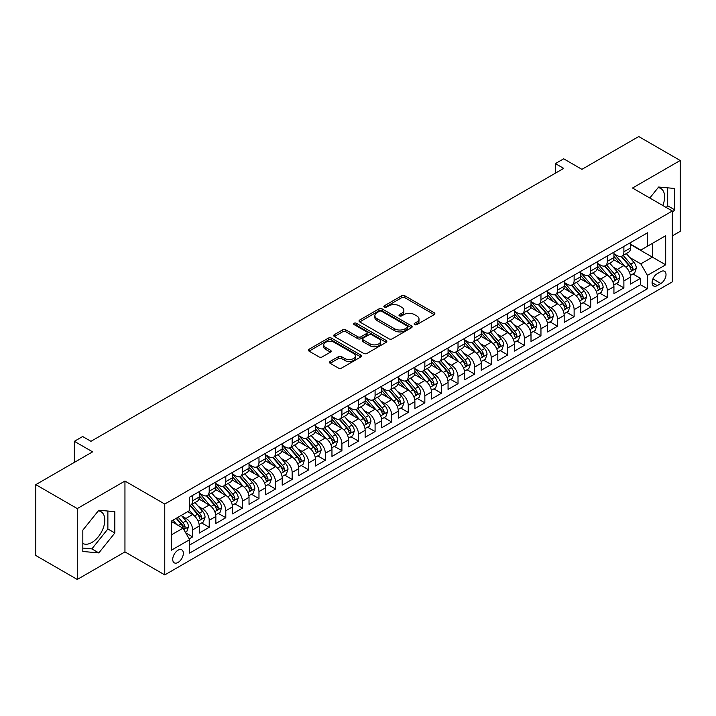 <?xml version="1.0" encoding="UTF-8"?>
<svg xmlns="http://www.w3.org/2000/svg" width="716" height="716" viewBox="0 0 716 716"><rect width="100%" height="100%" fill="white"/><g stroke="black" fill="none" stroke-linecap="round" stroke-linejoin="round"><path stroke-width="1.07" d="M414.609 324.608A1.611 0.931 0 0 0 416.891 324.608L434.182 314.619A2.3 1.334 0 0 0 434.863 313.68A2.3 1.334 0 0 0 434.182 312.74L404.88 295.815A2.3 1.334 0 0 0 401.622 295.815L384.322 305.804A1.611 0.931 0 0 0 383.857 306.466A1.611 0.931 0 0 0 384.322 307.119A1.611 0.931 0 0 0 386.604 307.119L388.842 305.83A7.366 4.251 0 0 1 399.26 305.83L401.703 307.236A7.366 4.251 0 0 1 403.86 310.252A7.366 4.251 0 0 1 401.703 313.259L399.465 314.548A1.611 0.931 0 0 0 398.991 315.21A1.611 0.931 0 0 0 399.465 315.863A1.611 0.931 0 0 0 401.748 315.863L403.985 314.575A7.366 4.251 0 0 1 414.403 314.575L416.846 315.98A7.366 4.251 0 0 1 419.003 318.987A7.366 4.251 0 0 1 416.846 321.994L414.609 323.292A1.611 0.931 0 0 0 414.134 323.945A1.611 0.931 0 0 0 414.609 324.608L414.609 323.292M82.823 543.453A18.294 10.561 120 0 0 91.863 542.486A18.294 10.561 120 0 0 103.82 526.367A18.294 10.561 120 0 0 101.01 511.707A18.294 10.561 120 0 0 98.316 510.875M178.033 562.454A7.509 4.332 120 0 0 182.938 555.84A7.509 4.332 120 0 0 181.783 549.825A7.509 4.332 120 0 0 178.033 550.201A7.509 4.332 120 0 0 173.129 556.815A7.509 4.332 120 0 0 174.283 562.83A7.509 4.332 120 0 0 178.033 562.454M658.12 187.673A18.294 10.561 -60 0 1 660.823 188.505A18.294 10.561 -60 0 1 662.81 205.51M330.148 361.428A2.3 1.334 0 0 0 329.476 362.368A2.3 1.334 0 0 0 330.148 363.307L338.373 368.06A2.3 1.334 0 0 0 341.63 368.06L360.837 356.962A2.3 1.334 0 0 0 361.517 356.022A2.3 1.334 0 0 0 360.837 355.082L331.535 338.167A2.3 1.334 0 0 0 328.277 338.167L309.061 349.256A2.3 1.334 0 0 0 308.39 350.196A2.3 1.334 0 0 0 309.061 351.135L318.996 356.872A2.3 1.334 0 0 0 322.254 356.872L330.479 352.12A2.3 1.334 0 0 0 331.15 351.18A2.3 1.334 0 0 0 330.479 350.24L325.547 347.403A6.158 3.553 0 0 1 323.748 344.888A6.158 3.553 0 0 1 327.552 341.604A6.158 3.553 0 0 1 334.265 342.373L353.552 353.507A6.158 3.553 0 0 1 355.36 356.022A6.158 3.553 0 0 1 351.556 359.307A6.158 3.553 0 0 1 344.844 358.537L341.63 356.684A2.3 1.334 0 0 0 338.373 356.684L330.148 361.428L330.148 363.307L338.373 358.6L338.373 356.684M672.324 235.904L680.2 231.358L680.2 160.491L638.735 136.55L581.92 169.343L563.68 158.809L555.383 163.597L563.68 168.385L90.95 441.316L82.662 436.527L74.366 441.316L74.366 462.384M77.265 508.584L77.265 579.45L124.951 551.92L124.951 481.054L77.265 508.584L35.8 484.642L92.606 451.85L74.366 441.316M124.951 481.054L164.761 504.037L672.324 211.005L672.324 281.871L164.761 574.903L164.761 504.037M680.2 160.491L632.514 188.022L672.324 211.005M389.003 338.82A2.3 1.334 0 0 0 392.261 338.82L411.476 327.731A2.3 1.334 0 0 0 412.148 326.791A2.3 1.334 0 0 0 411.476 325.852L382.165 308.936A2.3 1.334 0 0 0 378.907 308.936L359.7 320.025A2.3 1.334 0 0 0 359.029 320.965A2.3 1.334 0 0 0 359.7 321.905L389.003 338.82M354.724 324.957A1.611 0.931 0 0 1 356.362 325.18L356.362 323.265L386.157 340.467A2.3 1.334 0 0 1 386.828 341.407A2.3 1.334 0 0 1 386.157 342.346L366.941 353.435A2.3 1.334 0 0 1 363.692 353.435L334.381 336.52L334.381 334.64A2.3 1.334 0 0 0 333.71 335.58A2.3 1.334 0 0 0 334.381 336.52M334.381 334.64L342.606 329.897A2.3 1.334 0 0 1 345.864 329.897L357.749 336.753A2.3 1.334 0 0 0 360.998 336.753L366.458 333.602A2.3 1.334 0 0 0 367.129 332.663A2.3 1.334 0 0 0 366.458 331.723L354.08 324.581A1.611 0.931 0 0 1 353.615 323.927A1.611 0.931 0 0 1 354.608 323.068A1.611 0.931 0 0 1 356.362 323.265M77.265 579.45L35.8 555.509L35.8 484.642M189.185 538.871L192.631 536.884L185.748 532.91M181.828 516.003L185.99 518.402A9.38 5.415 60 0 1 192.631 529.894L199.263 526.063L199.263 533.053L209.215 527.307L201.67 522.948M198.413 506.427L202.583 508.825A9.38 5.415 60 0 1 209.215 520.317L215.847 516.487L215.847 523.477L225.8 517.731L218.255 513.372M215.006 496.85L219.168 499.249A9.38 5.415 60 0 1 225.8 510.741L232.44 506.91L232.44 513.9L242.393 508.154L234.839 503.804M231.59 487.274L235.752 489.672A9.38 5.415 60 0 1 242.393 501.164L249.025 497.334L249.025 504.324L258.977 498.578L251.432 494.228M248.175 477.697L252.345 480.096A9.38 5.415 60 0 1 258.977 491.588L265.609 487.757L265.609 494.747L275.562 489.001L268.017 484.651M264.768 468.121L268.93 470.519A9.38 5.415 60 0 1 275.562 482.011L282.202 478.181L282.202 485.171L292.146 479.425L284.601 475.075M281.352 458.544L285.514 460.943A9.38 5.415 60 0 1 292.146 472.435L298.787 468.604L298.787 475.594L308.739 469.848L301.194 465.498M297.937 448.968L302.098 451.366A9.38 5.415 60 0 1 308.739 462.858L315.371 459.028L315.371 466.018L325.324 460.272L317.779 455.922M314.521 439.391L318.692 441.79A9.38 5.415 60 0 1 325.324 453.282L331.955 449.451L331.955 456.441L341.908 450.695L334.363 446.345M331.114 429.815L335.276 432.213A9.38 5.415 60 0 1 341.908 443.705L348.549 439.875L348.549 446.865L358.501 441.119L350.947 436.769M347.699 420.238L351.86 422.637A9.38 5.415 60 0 1 358.501 434.129L365.133 430.298L365.133 437.288L375.086 431.551L367.541 427.192M364.283 410.662L368.454 413.06A9.38 5.415 60 0 1 375.086 424.552L381.718 420.722L381.718 427.721L391.67 421.975L384.125 417.616M380.876 401.085L385.038 403.484A9.38 5.415 60 0 1 391.67 414.976L398.302 411.145L398.302 418.144L408.254 412.398L400.709 408.039M397.461 391.509L401.622 393.907A9.38 5.415 60 0 1 408.254 405.399L414.895 401.569L414.895 408.567L424.848 402.822L417.294 398.463M414.045 381.932L418.207 384.331A9.38 5.415 60 0 1 424.848 395.823L431.48 391.992L431.48 398.991L441.432 393.245L433.887 388.886M430.629 372.356L434.8 374.754A9.38 5.415 60 0 1 441.432 386.246L448.064 382.416L448.064 389.415L458.016 383.669L450.471 379.31M447.223 362.779L451.384 365.178A9.38 5.415 60 0 1 458.016 376.67L464.657 372.839L464.657 379.838L474.61 374.092L467.056 369.733M463.807 353.203L467.969 355.61A9.38 5.415 60 0 1 474.61 367.102L481.242 363.272L481.242 370.262L491.194 364.516L483.649 360.157M480.391 343.626L484.562 346.034A9.38 5.415 60 0 1 491.194 357.526L497.826 353.695L497.826 360.685L507.778 354.939L500.233 350.58M496.985 334.05L501.146 336.457A9.38 5.415 60 0 1 507.778 347.949L514.41 344.119L514.41 351.108L524.363 345.363L516.818 341.004M513.569 324.473L517.731 326.881A9.38 5.415 60 0 1 524.363 338.373L531.003 334.542L531.003 341.532L540.956 335.786L533.402 331.427M530.153 314.897L534.315 317.304A9.38 5.415 60 0 1 540.956 328.796L547.588 324.966L547.588 331.955L557.54 326.21L549.995 321.851M546.738 305.32L550.908 307.728A9.38 5.415 60 0 1 557.54 319.22L564.172 315.389L564.172 322.379L574.125 316.633L566.58 312.274M563.331 295.744L567.493 298.151A9.38 5.415 60 0 1 574.125 309.643L580.765 305.813L580.765 312.803L590.718 307.057L583.164 302.698M579.915 286.167L584.077 288.575A9.38 5.415 60 0 1 590.718 300.067L597.35 296.236L597.35 303.226L607.302 297.48L599.757 293.121M596.5 276.591L600.67 278.998A9.38 5.415 60 0 1 607.302 290.49L613.934 286.66L613.934 293.65L623.887 287.904L623.887 280.914A9.38 5.415 -120 0 0 617.255 269.422L613.084 267.014M616.342 283.545L623.887 287.904M199.263 526.063A9.38 5.415 -120 0 0 192.631 514.571L187.655 511.698M215.847 516.487A9.38 5.415 -120 0 0 209.215 504.995L198.959 499.079M232.44 506.91A9.38 5.415 -120 0 0 225.8 495.418L215.543 489.502M249.025 497.334A9.38 5.415 -120 0 0 242.393 485.842L232.136 479.926M265.609 487.757A9.38 5.415 -120 0 0 258.977 476.265L248.72 470.349M282.202 478.181A9.38 5.415 -120 0 0 275.562 466.689L265.305 460.773M298.787 468.604A9.38 5.415 -120 0 0 292.146 457.112L281.889 451.196M315.371 459.028A9.38 5.415 -120 0 0 308.739 447.536L298.483 441.62M331.955 449.451A9.38 5.415 -120 0 0 325.324 437.959L315.067 432.043M348.549 439.875A9.38 5.415 -120 0 0 341.908 428.383L331.651 422.467M365.133 430.298A9.38 5.415 -120 0 0 358.501 418.806L348.236 412.89M381.718 420.722A9.38 5.415 -120 0 0 375.086 409.23L364.829 403.314M398.302 411.145A9.38 5.415 -120 0 0 391.67 399.653L381.413 393.737M414.895 401.569A9.38 5.415 -120 0 0 408.254 390.077L397.998 384.161M431.48 391.992A9.38 5.415 -120 0 0 424.848 380.5L414.591 374.584M448.064 382.416A9.38 5.415 -120 0 0 441.432 370.924L431.175 365.008M464.657 372.839A9.38 5.415 -120 0 0 458.016 361.356L447.76 355.431M481.242 363.272A9.38 5.415 -120 0 0 474.61 351.78L464.344 345.855M497.826 353.695A9.38 5.415 -120 0 0 491.194 342.203L480.937 336.278M514.41 344.119A9.38 5.415 -120 0 0 507.778 332.627L497.522 326.702M531.003 334.542A9.38 5.415 -120 0 0 524.363 323.05L514.106 317.125M547.588 324.966A9.38 5.415 -120 0 0 540.956 313.474L530.699 307.549M564.172 315.389A9.38 5.415 -120 0 0 557.54 303.897L547.284 297.972M580.765 305.813A9.38 5.415 -120 0 0 574.125 294.321L563.868 288.396M597.35 296.236A9.38 5.415 -120 0 0 590.718 284.744L580.452 278.819M613.934 286.66A9.38 5.415 -120 0 0 607.302 275.168L597.046 269.243M660.877 271.624L657.225 273.727A7.267 4.198 120 0 0 652.473 280.135A7.267 4.198 120 0 0 653.592 285.961A7.267 4.198 120 0 0 657.225 285.603L660.877 283.5A7.267 4.198 120 0 0 665.629 277.092A7.267 4.198 120 0 0 664.511 271.266A7.267 4.198 120 0 0 660.877 271.624M171.401 534.879L183.01 528.175L189.642 539.667L189.642 553.074L647.443 288.763L647.443 275.356L640.802 263.864L629.677 257.438M189.642 539.667L171.401 550.201L171.401 521.087L189.642 510.553L189.642 497.146L647.443 232.834L647.443 246.241L665.683 235.707L665.683 264.822L647.443 275.356M199.263 493.118L202.583 495.033A9.38 5.415 60 0 0 207.273 495.499L213.905 491.668A9.38 5.415 -120 0 0 215.847 487.372L215.847 482.011M215.847 483.542L219.168 485.457A9.38 5.415 60 0 0 223.857 485.922L230.498 482.092A9.38 5.415 -120 0 0 232.44 477.796L232.44 472.435M232.44 473.965L235.752 475.88A9.38 5.415 60 0 0 240.442 476.346L247.083 472.515A9.38 5.415 -120 0 0 249.025 468.219L249.025 462.858M249.025 464.389L252.345 466.304A9.38 5.415 60 0 0 257.035 466.769L263.667 462.939A9.38 5.415 -120 0 0 265.609 458.643L265.609 453.282M265.609 454.821L268.93 456.736A9.38 5.415 60 0 0 273.619 457.193L280.251 453.362A9.38 5.415 -120 0 0 282.202 449.075L282.202 443.705M282.202 445.245L285.514 447.16A9.38 5.415 60 0 0 290.204 447.616L296.845 443.786A9.38 5.415 -120 0 0 298.787 439.499L298.787 434.129M298.787 435.668L302.098 437.583A9.38 5.415 60 0 0 306.797 438.04L313.429 434.209A9.38 5.415 -120 0 0 315.371 429.922L315.371 424.552M315.371 426.092L318.692 428.007A9.38 5.415 60 0 0 323.381 428.463L330.013 424.633A9.38 5.415 -120 0 0 331.955 420.346L331.955 414.976M331.955 416.515L335.276 418.43A9.38 5.415 60 0 0 339.966 418.896L346.607 415.065A9.38 5.415 -120 0 0 348.549 410.769L348.549 405.399M348.549 406.939L351.86 408.854A9.38 5.415 60 0 0 356.55 409.319L363.191 405.489A9.38 5.415 -120 0 0 365.133 401.193L365.133 395.823M365.133 397.362L368.454 399.277A9.38 5.415 60 0 0 373.143 399.743L379.775 395.912A9.38 5.415 -120 0 0 381.718 391.616L381.718 386.246M381.718 387.786L385.038 389.701A9.38 5.415 60 0 0 389.728 390.166L396.36 386.336A9.38 5.415 -120 0 0 398.302 382.04L398.302 376.67M398.302 378.209L401.622 380.124A9.38 5.415 60 0 0 406.312 380.59L412.953 376.759A9.38 5.415 -120 0 0 414.895 372.463L414.895 367.093M414.895 368.633L418.207 370.548A9.38 5.415 60 0 0 422.905 371.013L429.537 367.183A9.38 5.415 -120 0 0 431.48 362.887L431.48 357.517M431.48 359.056L434.8 360.971A9.38 5.415 60 0 0 439.49 361.437L446.122 357.606A9.38 5.415 -120 0 0 448.064 353.31L448.064 347.94M448.064 349.48L451.384 351.395A9.38 5.415 60 0 0 456.074 351.86L462.706 348.03A9.38 5.415 -120 0 0 464.657 343.734L464.657 338.364M464.657 339.903L467.969 341.818A9.38 5.415 60 0 0 472.658 342.284L479.299 338.453A9.38 5.415 -120 0 0 481.242 334.157L481.242 328.796M481.242 330.327L484.562 332.242A9.38 5.415 60 0 0 489.252 332.707L495.884 328.877A9.38 5.415 -120 0 0 497.826 324.581L497.826 319.22M497.826 320.75L501.146 322.665A9.38 5.415 60 0 0 505.836 323.131L512.468 319.3A9.38 5.415 -120 0 0 514.41 315.004L514.41 309.643M514.41 311.174L517.731 313.089A9.38 5.415 60 0 0 522.42 313.554L529.061 309.724A9.38 5.415 -120 0 0 531.003 305.428L531.003 300.067M531.003 301.597L534.315 303.512A9.38 5.415 60 0 0 539.014 303.978L545.646 300.147A9.38 5.415 -120 0 0 547.588 295.851L547.588 290.49M547.588 292.021L550.908 293.936A9.38 5.415 60 0 0 555.598 294.401L562.23 290.571A9.38 5.415 -120 0 0 564.172 286.275L564.172 280.914M564.172 282.444L567.493 284.359A9.38 5.415 60 0 0 572.182 284.825L578.814 280.994A9.38 5.415 -120 0 0 580.765 276.698L580.765 271.337M580.765 272.868L584.077 274.783A9.38 5.415 60 0 0 588.767 275.248L595.408 271.418A9.38 5.415 -120 0 0 597.35 267.122L597.35 261.761M597.35 263.291L600.67 265.206A9.38 5.415 60 0 0 605.36 265.672L611.992 261.841A9.38 5.415 -120 0 0 613.934 257.545L613.934 252.184M189.642 545.028L640.471 284.744L640.471 278.327L630.519 284.073L630.519 277.083A9.38 5.415 -120 0 0 623.887 265.591L613.63 259.666M613.934 253.715L617.255 255.63A9.38 5.415 -120 0 0 621.944 256.095A9.38 5.415 -120 0 0 623.887 251.799L623.887 246.438M621.944 256.095L628.576 252.265A9.38 5.415 -120 0 0 630.519 247.969L630.519 242.608M192.631 495.418L192.631 500.779A9.38 5.415 60 0 1 190.689 505.075A9.38 5.415 60 0 1 189.642 505.46M190.689 505.075L197.321 501.245A9.38 5.415 -120 0 0 199.263 496.949L199.263 491.588M209.215 485.842L209.215 491.203A9.38 5.415 60 0 1 207.273 495.499M225.8 476.265L225.8 481.626A9.38 5.415 60 0 1 223.857 485.922M242.393 466.689L242.393 472.05A9.38 5.415 60 0 1 240.442 476.346M258.977 457.112L258.977 462.473A9.38 5.415 60 0 1 257.035 466.769M275.562 447.536L275.562 452.906A9.38 5.415 60 0 1 273.619 457.193M292.146 437.959L292.146 443.329A9.38 5.415 60 0 1 290.204 447.616M308.739 428.383L308.739 433.753A9.38 5.415 60 0 1 306.797 438.04M325.324 418.806L325.324 424.176A9.38 5.415 60 0 1 323.381 428.463M341.908 409.23L341.908 414.6A9.38 5.415 60 0 1 339.966 418.896M358.501 399.653L358.501 405.023A9.38 5.415 60 0 1 356.55 409.319M375.086 390.077L375.086 395.447A9.38 5.415 60 0 1 373.143 399.743M391.67 380.5L391.67 385.87A9.38 5.415 60 0 1 389.728 390.166M408.254 370.924L408.254 376.294A9.38 5.415 60 0 1 406.312 380.59M424.848 361.347L424.848 366.717A9.38 5.415 60 0 1 422.905 371.013M441.432 351.771L441.432 357.141A9.38 5.415 60 0 1 439.49 361.437M458.016 342.194L458.016 347.564A9.38 5.415 60 0 1 456.074 351.86M474.61 332.627L474.61 337.988A9.38 5.415 60 0 1 472.658 342.284M491.194 323.05L491.194 328.411A9.38 5.415 60 0 1 489.252 332.707M507.778 313.474L507.778 318.835A9.38 5.415 60 0 1 505.836 323.131M524.363 303.897L524.363 309.258A9.38 5.415 60 0 1 522.42 313.554M540.956 294.321L540.956 299.682A9.38 5.415 60 0 1 539.014 303.978M557.54 284.744L557.54 290.105A9.38 5.415 60 0 1 555.598 294.401M574.125 275.168L574.125 280.529A9.38 5.415 60 0 1 572.182 284.825M590.718 265.591L590.718 270.952A9.38 5.415 60 0 1 588.767 275.248M607.302 256.015L607.302 261.376A9.38 5.415 60 0 1 605.36 265.672M607.302 290.49L607.302 297.48M590.718 300.067L590.718 307.057M574.125 309.643L574.125 316.633M557.54 319.22L557.54 326.21M540.956 328.796L540.956 335.786M524.363 338.373L524.363 345.363M507.778 347.949L507.778 354.939M491.194 357.526L491.194 364.516M474.61 367.102L474.61 374.092M458.016 376.67L458.016 383.669M441.432 386.246L441.432 393.245M424.848 395.823L424.848 402.822M408.254 405.399L408.254 412.398M391.67 414.976L391.67 421.975M375.086 424.552L375.086 431.551M358.501 434.129L358.501 441.119M341.908 443.705L341.908 450.695M325.324 453.282L325.324 460.272M308.739 462.858L308.739 469.848M292.146 472.435L292.146 479.425M275.562 482.011L275.562 489.001M258.977 491.588L258.977 498.578M242.393 501.164L242.393 508.154M225.8 510.741L225.8 517.731M209.215 520.317L209.215 527.307M192.631 529.894L192.631 536.884M183.01 528.175L171.401 521.472M640.802 263.864L652.419 257.16L652.419 243.368L665.683 235.707M630.519 244.523L665.683 264.822M630.519 244.138L640.802 250.072L647.443 246.241M124.951 551.92L164.761 574.903M555.383 163.597L555.383 173.174M632.926 273.968L640.471 278.327M640.471 284.744L647.443 288.763M672.324 212.688L674.642 209.797L674.642 188.46L658.639 187.028L649.815 198.01M82.823 551.481L98.826 552.913L114.837 532.999L114.837 511.663L98.826 510.231L82.823 530.144L82.823 551.481M666.283 207.515L667.679 205.778L667.679 187.834M667.679 205.778L674.642 209.797M82.823 548.08L91.863 548.895L107.874 528.981L107.874 511.036M107.874 528.981L114.837 532.999M91.863 548.895L98.826 552.913M415.253 324.831L416.846 323.909A7.366 4.251 0 0 0 419.003 320.902L419.003 318.987M403.86 310.252L403.86 312.167A7.366 4.251 0 0 1 401.703 315.174L400.11 316.087M434.182 312.74L434.182 314.619L404.88 297.731A2.3 1.334 0 0 0 401.622 297.731L384.966 307.352M411.44 327.749L382.165 310.851A2.3 1.334 0 0 0 378.907 310.851L359.727 321.923M407.404 327.454A1.611 0.931 0 0 0 407.878 326.791A1.611 0.931 0 0 0 407.404 326.129L381.682 311.281A1.611 0.931 0 0 0 379.399 311.281L377.037 312.641A7.366 4.251 0 0 0 374.88 315.649A7.366 4.251 0 0 0 377.037 318.665L394.623 328.814A7.366 4.251 0 0 0 405.041 328.814L407.404 327.454L407.404 329.369A1.611 0.931 0 0 0 407.878 328.707L407.878 326.791M374.88 315.649L374.88 317.564A7.366 4.251 0 0 0 377.037 320.58L377.037 318.665M407.404 329.369L405.041 330.729A7.366 4.251 0 0 1 394.623 330.729L377.037 320.58M334.417 336.538L342.606 331.812L342.606 329.897M367.129 332.663L367.129 334.578A2.3 1.334 0 0 1 366.458 335.518L360.998 338.668A2.3 1.334 0 0 1 357.749 338.668L345.864 331.812A2.3 1.334 0 0 0 342.606 331.812M356.362 325.18L386.13 342.364M370.082 343.877A6.158 3.553 0 0 0 376.795 344.647A6.158 3.553 0 0 0 380.59 341.362A6.158 3.553 0 0 0 378.791 338.847L371.989 334.918A2.3 1.334 0 0 0 368.74 334.918L363.28 338.068A2.3 1.334 0 0 0 362.609 339.008A2.3 1.334 0 0 0 363.28 339.948L370.082 343.877L370.082 345.792A6.158 3.553 0 0 0 376.795 346.562A6.158 3.553 0 0 0 380.59 343.277L380.59 341.362M362.609 339.008L362.609 340.923A2.3 1.334 0 0 0 363.28 341.863L363.28 339.948M370.082 345.792L363.28 341.863M355.36 356.022L355.36 357.937A6.158 3.553 0 0 1 351.556 361.222A6.158 3.553 0 0 1 344.844 360.452L341.63 358.6A2.3 1.334 0 0 0 338.373 358.6M323.748 344.888L323.748 346.804A6.158 3.553 0 0 0 325.547 349.319L325.547 347.403M330.443 352.138L325.547 349.319M360.837 355.082L360.837 356.962L331.535 340.082A2.3 1.334 0 0 0 328.277 340.082L309.097 351.153M630.384 275.436L634.671 272.966L636.327 268.178A6.22 3.589 -120 0 0 633.911 262.333L626.33 253.562M624.808 266.191L615.823 255.791A17.945 10.364 -120 0 0 613.934 253.813M619.877 263.273L614.856 257.456A14.893 8.601 -120 0 0 613.934 256.453M621.103 256.426L628.764 265.305A6.22 3.589 60 0 1 630.984 269.592C631.915 270.836 632.577 270.451 632.971 268.437A6.22 3.589 -120 0 0 630.751 264.159L623.18 255.379M621.551 256.283L629.785 265.824A3.168 1.826 60 0 1 630.581 267.059L632.971 268.437M630.984 269.592L631.431 270.326M613.8 285.013L618.078 282.543L619.743 277.754A6.22 3.589 -120 0 0 617.317 271.91L609.737 263.139M608.224 275.767L599.238 265.368A17.945 10.364 -120 0 0 597.35 263.39M603.293 272.85L598.263 267.032A14.893 8.601 -120 0 0 597.35 266.03M604.51 266.003L612.18 274.881A6.22 3.589 60 0 1 614.391 279.168C615.33 280.412 615.993 280.028 616.387 278.014A6.22 3.589 -120 0 0 614.167 273.736L606.586 264.956M604.966 265.86L613.2 275.4A3.168 1.826 60 0 1 613.997 276.636L616.387 278.014M614.391 279.168L614.847 279.902M597.207 294.589L601.494 292.119L603.149 287.322A6.22 3.589 -120 0 0 600.733 281.486L593.152 272.715M591.64 285.344L582.645 274.944A17.945 10.364 -120 0 0 580.765 272.966M586.708 282.426L581.678 276.609A14.893 8.601 -120 0 0 580.765 275.606M587.925 275.579L595.587 284.458A6.22 3.589 60 0 1 597.806 288.745C598.737 289.989 599.408 289.604 599.793 287.59A6.22 3.589 -120 0 0 597.583 283.312L590.002 274.532M588.373 275.436L596.616 284.977A3.168 1.826 60 0 1 597.413 286.212L599.793 287.59M597.806 288.745L598.263 289.479M580.622 304.166L584.909 301.696L586.565 296.898A6.22 3.589 -120 0 0 584.149 291.063L576.568 282.292M575.046 294.92L566.061 284.52A17.945 10.364 -120 0 0 564.172 282.543M570.124 292.003L565.094 286.185A14.893 8.601 -120 0 0 564.172 285.183M571.341 285.156L579.002 294.034A6.22 3.589 60 0 1 581.222 298.312C582.153 299.565 582.815 299.181 583.209 297.167A6.22 3.589 -120 0 0 580.998 292.889L573.418 284.109M571.789 285.013L580.023 294.553A3.168 1.826 60 0 1 580.828 295.789L583.209 297.167M581.222 298.312L581.669 299.055M564.038 313.742L568.325 311.272L569.981 306.475A6.22 3.589 -120 0 0 567.555 300.639L559.984 291.868M558.462 304.497L549.476 294.097A17.945 10.364 -120 0 0 547.588 292.119M553.531 301.579L548.51 295.762A14.893 8.601 -120 0 0 547.588 294.759M554.748 294.732L562.418 303.611A6.22 3.589 60 0 1 564.638 307.889C565.568 309.142 566.231 308.757 566.625 306.743A6.22 3.589 -120 0 0 564.405 302.465L556.833 293.685M555.204 294.589L563.438 304.13A3.168 1.826 60 0 1 564.235 305.365L566.625 306.743M564.638 307.889L565.085 308.632M547.445 323.319L551.732 320.84L553.396 316.051A6.22 3.589 -120 0 0 550.971 310.216L543.39 301.445M541.878 314.073L532.883 303.673A17.945 10.364 -120 0 0 531.003 301.696M536.946 311.156L531.916 305.338A14.893 8.601 -120 0 0 531.003 304.336M538.163 304.309L545.834 313.187A6.22 3.589 60 0 1 548.044 317.465C548.984 318.718 549.646 318.334 550.04 316.32A6.22 3.589 -120 0 0 547.821 312.042L540.24 303.262M538.611 304.166L546.854 313.706A3.168 1.826 60 0 1 547.65 314.942L550.04 316.32M548.044 317.465L548.501 318.208M530.86 332.895L535.147 330.416L536.803 325.628A6.22 3.589 -120 0 0 534.387 319.792L526.806 311.021M525.284 323.65L516.299 313.25A17.945 10.364 -120 0 0 514.41 311.272M520.362 320.732L515.332 314.915A14.893 8.601 -120 0 0 514.41 313.912M521.579 313.885L529.24 322.764A6.22 3.589 60 0 1 531.46 327.042C532.391 328.295 533.053 327.91 533.447 325.896A6.22 3.589 -120 0 0 531.236 321.618L523.656 312.838M522.027 313.742L530.27 323.283A3.168 1.826 60 0 1 531.066 324.518L533.447 325.896M531.46 327.042L531.907 327.785M514.276 342.472L518.563 339.993L520.219 335.204A6.22 3.589 -120 0 0 517.802 329.369L510.222 320.598M508.7 333.226L499.714 322.827A17.945 10.364 -120 0 0 497.826 320.849M503.769 330.309L498.748 324.491A14.893 8.601 -120 0 0 497.826 323.489M504.995 323.462L512.656 332.34A6.22 3.589 60 0 1 514.876 336.618C515.806 337.871 516.469 337.487 516.862 335.473A6.22 3.589 -120 0 0 514.643 331.195L507.071 322.415M505.442 323.319L513.676 332.859A3.168 1.826 60 0 1 514.473 334.095L516.862 335.473M514.876 336.618L515.323 337.361M497.692 352.048L501.97 349.569L503.634 344.781A6.22 3.589 -120 0 0 501.209 338.945L493.637 330.174M492.116 342.803L483.13 332.403A17.945 10.364 -120 0 0 481.242 330.425M487.184 339.885L482.154 334.068A14.893 8.601 -120 0 0 481.242 333.065M488.402 333.038L496.072 341.917A6.22 3.589 60 0 1 498.282 346.195C499.222 347.448 499.884 347.063 500.278 345.049A6.22 3.589 -120 0 0 498.059 340.771L490.478 331.991M488.858 332.895L497.092 342.436A3.168 1.826 60 0 1 497.888 343.671L500.278 345.049M498.282 346.195L498.739 346.938M481.098 361.625L485.385 359.146L487.041 354.357A6.22 3.589 -120 0 0 484.625 348.522L477.044 339.751M475.531 352.379L466.537 341.98A17.945 10.364 -120 0 0 464.657 340.002M470.6 349.462L465.57 343.644A14.893 8.601 -120 0 0 464.657 342.642M471.817 342.615L479.478 351.493A6.22 3.589 60 0 1 481.698 355.771C482.629 357.024 483.3 356.64 483.685 354.626A6.22 3.589 -120 0 0 481.474 350.348L473.894 341.568M472.265 342.472L480.508 352.012A3.168 1.826 60 0 1 481.304 353.248L483.685 354.626M481.698 355.771L482.154 356.514M464.514 371.201L468.801 368.722L470.457 363.934A6.22 3.589 -120 0 0 468.04 358.098L460.46 349.327M458.938 361.956L449.952 351.556A17.945 10.364 -120 0 0 448.064 349.578M454.016 359.038L448.986 353.221A14.893 8.601 -120 0 0 448.064 352.218M455.233 352.191L462.894 361.07A6.22 3.589 60 0 1 465.114 365.348C466.044 366.601 466.707 366.216 467.101 364.202A6.22 3.589 -120 0 0 464.89 359.924L457.309 351.144M455.68 352.048L463.914 361.589A3.168 1.826 60 0 1 464.72 362.824L467.101 364.202M465.114 365.348L465.561 366.091M447.93 380.778L452.217 378.299L453.872 373.51A6.22 3.589 -120 0 0 451.447 367.675L443.875 358.904M442.354 371.532L433.368 361.132A17.945 10.364 -120 0 0 431.48 359.155M437.422 368.615L432.401 362.797A14.893 8.601 -120 0 0 431.48 361.795M438.64 361.768L446.31 370.646A6.22 3.589 60 0 1 448.529 374.924C449.46 376.177 450.122 375.793 450.516 373.779A6.22 3.589 -120 0 0 448.297 369.501L440.725 360.721M439.096 361.625L447.33 371.165A3.168 1.826 60 0 1 448.127 372.401L450.516 373.779M448.529 374.924L448.977 375.667M431.336 390.354L435.623 387.875L437.288 383.087A6.22 3.589 -120 0 0 434.863 377.251L427.282 368.48M425.769 381.109L416.784 370.709A17.945 10.364 -120 0 0 414.895 368.731M420.838 378.191L415.808 372.374A14.893 8.601 -120 0 0 414.895 371.371M422.055 371.344L429.725 380.223A6.22 3.589 60 0 1 431.936 384.501C432.876 385.754 433.538 385.369 433.932 383.355A6.22 3.589 -120 0 0 431.712 379.068L424.132 370.297M422.512 371.201L430.746 380.742A3.168 1.826 60 0 1 431.542 381.977L433.932 383.355M431.936 384.501L432.392 385.244M414.752 399.931L419.039 397.452L420.695 392.663A6.22 3.589 -120 0 0 418.278 386.828L410.698 378.057M409.176 390.685L400.19 380.286A17.945 10.364 -120 0 0 398.302 378.308M404.254 387.768L399.224 381.95A14.893 8.601 -120 0 0 398.302 380.948M405.471 380.921L413.132 389.799A6.22 3.589 60 0 1 415.352 394.077C416.282 395.33 416.945 394.946 417.339 392.932A6.22 3.589 -120 0 0 415.128 388.645L407.547 379.874M405.918 380.778L414.161 390.318A3.168 1.826 60 0 1 414.958 391.554L417.339 392.932M415.352 394.077L415.808 394.82M398.168 409.507L402.455 407.028L404.11 402.24A6.22 3.589 -120 0 0 401.694 396.404L394.113 387.633M392.592 400.262L383.606 389.862A17.945 10.364 -120 0 0 381.718 387.884M387.66 397.344L382.639 391.527A14.893 8.601 -120 0 0 381.718 390.524M388.886 390.497L396.548 399.376A6.22 3.589 60 0 1 398.767 403.654C399.698 404.907 400.36 404.522 400.754 402.508A6.22 3.589 -120 0 0 398.535 398.221L390.963 389.45M389.334 390.354L397.568 399.895A3.168 1.826 60 0 1 398.365 401.13L400.754 402.508M398.767 403.654L399.215 404.397M381.583 419.084L385.87 416.605L387.526 411.816A6.22 3.589 -120 0 0 385.101 405.981L377.529 397.21M376.007 409.838L367.022 399.439A17.945 10.364 -120 0 0 365.133 397.461M371.076 406.921L366.046 401.103A14.893 8.601 -120 0 0 365.133 400.101M372.293 400.074L379.963 408.952A6.22 3.589 60 0 1 382.174 413.23C383.114 414.483 383.776 414.099 384.17 412.085A6.22 3.589 -120 0 0 381.95 407.798L374.37 399.027M372.75 399.931L380.984 409.471A3.168 1.826 60 0 1 381.78 410.707L384.17 412.085M382.174 413.23L382.63 413.973M364.99 428.66L369.277 426.181L370.933 421.393A6.22 3.589 -120 0 0 368.516 415.557L360.936 406.786M359.423 419.415L350.428 409.006A17.945 10.364 -120 0 0 348.549 407.037M354.492 416.497L349.462 410.68A14.893 8.601 -120 0 0 348.549 409.677M355.709 409.65L363.37 418.529A6.22 3.589 60 0 1 365.59 422.807C366.529 424.06 367.192 423.675 367.585 421.661A6.22 3.589 -120 0 0 365.366 417.374L357.785 408.603M356.156 409.507L364.399 419.048A3.168 1.826 60 0 1 365.196 420.283L367.585 421.661M365.59 422.807L366.046 423.55M348.406 438.237L352.693 435.758L354.348 430.969A6.22 3.589 -120 0 0 351.932 425.134L344.351 416.363M342.83 428.991L333.844 418.583A17.945 10.364 -120 0 0 331.955 416.614M337.907 426.074L332.877 420.256A14.893 8.601 -120 0 0 331.955 419.254M339.124 419.227L346.786 428.105A6.22 3.589 60 0 1 349.005 432.383C349.936 433.636 350.598 433.252 350.992 431.238A6.22 3.589 -120 0 0 348.781 426.951L341.201 418.18M339.572 419.084L347.806 428.615A3.168 1.826 60 0 1 348.611 429.86L350.992 431.238M349.005 432.383L349.453 433.126M331.821 447.813L336.108 445.334L337.764 440.546A6.22 3.589 -120 0 0 335.339 434.71L327.767 425.939M326.245 438.568L317.26 428.159A17.945 10.364 -120 0 0 315.371 426.19M321.314 435.65L316.293 429.833A14.893 8.601 -120 0 0 315.371 428.83M322.531 428.803L330.201 437.682A6.22 3.589 60 0 1 332.421 441.96C333.352 443.213 334.014 442.828 334.408 440.814A6.22 3.589 -120 0 0 332.188 436.527L324.616 427.756M322.988 428.66L331.222 438.192A3.168 1.826 60 0 1 332.018 439.436L334.408 440.814M332.421 441.96L332.868 442.703M315.228 457.39L319.515 454.911L321.18 450.122A6.22 3.589 -120 0 0 318.754 444.287L311.174 435.516M309.661 448.144L300.675 437.736A17.945 10.364 -120 0 0 298.787 435.767M304.73 445.227L299.7 439.409A14.893 8.601 -120 0 0 298.787 438.407M305.947 438.38L313.617 447.258A6.22 3.589 60 0 1 315.828 451.536C316.767 452.789 317.43 452.405 317.823 450.391A6.22 3.589 -120 0 0 315.604 446.104L308.023 437.333M306.403 438.237L314.637 447.769A3.168 1.826 60 0 1 315.434 449.013L317.823 450.391M315.828 451.536L316.284 452.279M298.644 466.966L302.931 464.487L304.586 459.699A6.22 3.589 -120 0 0 302.17 453.863L294.589 445.092M293.068 457.721L284.082 447.312A17.945 10.364 -120 0 0 282.202 445.343M288.145 454.803L283.115 448.986A14.893 8.601 -120 0 0 282.202 447.983M289.362 447.956L297.024 456.835A6.22 3.589 60 0 1 299.243 461.113C300.174 462.366 300.845 461.981 301.23 459.967A6.22 3.589 -120 0 0 299.02 455.68L291.439 446.909M289.81 447.813L298.053 457.345A3.168 1.826 60 0 1 298.849 458.589L301.23 459.967M299.243 461.113L299.7 461.856M282.059 476.543L286.346 474.064L288.002 469.275A6.22 3.589 -120 0 0 285.586 463.44L278.005 454.669M276.483 467.297L267.498 456.889A17.945 10.364 -120 0 0 265.609 454.92M271.552 464.38L266.531 458.553A14.893 8.601 -120 0 0 265.609 457.56M272.778 457.533L280.439 466.411A6.22 3.589 60 0 1 282.659 470.689C283.59 471.942 284.252 471.558 284.646 469.544A6.22 3.589 -120 0 0 282.426 465.257L274.855 456.486M273.226 457.39L281.46 466.922A3.168 1.826 60 0 1 282.256 468.166L284.646 469.544M282.659 470.689L283.106 471.432M265.475 486.119L269.762 483.64L271.418 478.852A6.22 3.589 -120 0 0 268.992 473.016L261.421 464.245M259.899 476.874L250.913 466.465A17.945 10.364 -120 0 0 249.025 464.496M254.968 473.956L249.938 468.13A14.893 8.601 -120 0 0 249.025 467.136M256.185 467.109L263.855 475.988A6.22 3.589 60 0 1 266.066 480.266C267.005 481.519 267.668 481.134 268.061 479.12A6.22 3.589 -120 0 0 265.842 474.833L258.261 466.062M256.641 466.966L264.875 476.498A3.168 1.826 60 0 1 265.672 477.742L268.061 479.12M266.066 480.266L266.522 481.009M248.882 495.696L253.169 493.217L254.824 488.428A6.22 3.589 -120 0 0 252.408 482.593L244.827 473.822M243.315 486.45L234.32 476.042A17.945 10.364 -120 0 0 232.44 474.073M238.383 483.533L233.353 477.706A14.893 8.601 -120 0 0 232.44 476.713M239.6 476.686L247.271 485.564A6.22 3.589 60 0 1 249.481 489.842C250.421 491.095 251.083 490.711 251.477 488.697A6.22 3.589 -120 0 0 249.257 484.41L241.677 475.639M240.048 476.543L248.291 486.075A3.168 1.826 60 0 1 249.087 487.319L251.477 488.697M249.481 489.842L249.938 490.576M232.297 505.272L236.584 502.793L238.24 498.005A6.22 3.589 -120 0 0 235.824 492.169L228.243 483.398M226.721 496.027L217.736 485.618A17.945 10.364 -120 0 0 215.847 483.649M221.799 493.109L216.769 487.283A14.893 8.601 -120 0 0 215.847 486.289M223.016 486.262L230.677 495.141A6.22 3.589 60 0 1 232.897 499.419C233.828 500.672 234.49 500.287 234.884 498.273A6.22 3.589 -120 0 0 232.673 493.986L225.093 485.215M223.464 486.119L231.698 495.651A3.168 1.826 60 0 1 232.503 496.895L234.884 498.273M232.897 499.419L233.344 500.153M215.713 514.849L220 512.37L221.656 507.581A6.22 3.589 -120 0 0 219.23 501.746L211.659 492.975M210.137 505.603L201.151 495.195A17.945 10.364 -120 0 0 199.263 493.226M205.206 502.686L200.185 496.859A14.893 8.601 -120 0 0 199.263 495.866M206.423 495.839L214.093 504.717A6.22 3.589 60 0 1 216.313 508.995C217.243 510.248 217.906 509.864 218.299 507.85A6.22 3.589 -120 0 0 216.08 503.563L208.508 494.792M206.879 495.696L215.113 505.228A3.168 1.826 60 0 1 215.91 506.472L218.299 507.85M216.313 508.995L216.76 509.729M199.129 524.425L203.407 521.946L205.071 517.158A6.22 3.589 -120 0 0 202.646 511.322L195.065 502.551M193.553 515.18L189.579 510.589M188.621 512.262L187.977 511.51M189.838 505.415L197.509 514.294A6.22 3.589 60 0 1 199.719 518.572C200.659 519.825 201.321 519.44 201.715 517.426A6.22 3.589 -120 0 0 199.496 513.139L191.915 504.368M190.295 505.272L198.529 514.804A3.168 1.826 60 0 1 199.325 516.048L201.715 517.426M199.719 518.572L200.176 519.306M185.417 532.337L186.822 531.523L188.478 526.734A6.22 3.589 -120 0 0 186.062 520.899L181.291 515.377M176.834 524.604L172.995 520.165M172.037 521.839L171.401 521.096M176.145 518.339L180.915 523.87A6.22 3.589 60 0 1 183.135 528.148C184.066 529.401 184.737 529.017 185.122 527.003A6.22 3.589 -120 0 0 182.911 522.716L178.141 517.194M176.53 518.124L181.945 524.38A3.168 1.826 60 0 1 182.741 525.625L185.122 527.003M183.135 528.148L183.591 528.882M185.99 518.402L192.631 514.571M202.583 508.825L209.215 504.995M219.168 499.249L225.8 495.418M235.752 489.672L242.393 485.842M252.345 480.096L258.977 476.265M268.93 470.519L275.562 466.689M285.514 460.943L292.146 457.112M302.098 451.366L308.739 447.536M318.692 441.79L325.324 437.959M335.276 432.213L341.908 428.383M351.86 422.637L358.501 418.806M368.454 413.06L375.086 409.23M385.038 403.484L391.67 399.653M401.622 393.907L408.254 390.077M418.207 384.331L424.848 380.5M434.8 374.754L441.432 370.924M451.384 365.178L458.016 361.356M467.969 355.61L474.61 351.78M484.562 346.034L491.194 342.203M501.146 336.457L507.778 332.627M517.731 326.881L524.363 323.05M534.315 317.304L540.956 313.474M550.908 307.728L557.54 303.897M567.493 298.151L574.125 294.321M584.077 288.575L590.718 284.744M600.67 278.998L607.302 275.168M617.255 269.422L623.887 265.591M623.887 251.799L630.519 247.969M192.631 500.779L199.263 496.949M209.215 491.203L215.847 487.372M225.8 481.626L232.44 477.796M242.393 472.05L249.025 468.219M258.977 462.473L265.609 458.643M275.562 452.906L282.202 449.075M292.146 443.329L298.787 439.499M308.739 433.753L315.371 429.922M325.324 424.176L331.955 420.346M341.908 414.6L348.549 410.769M358.501 405.023L365.133 401.193M375.086 395.447L381.718 391.616M391.67 385.87L398.302 382.04M408.254 376.294L414.895 372.463M424.848 366.717L431.48 362.887M441.432 357.141L448.064 353.31M458.016 347.564L464.657 343.734M474.61 337.988L481.242 334.157M491.194 328.411L497.826 324.581M507.778 318.835L514.41 315.004M524.363 309.258L531.003 305.428M540.956 299.682L547.588 295.851M557.54 290.105L564.172 286.275M574.125 280.529L580.765 276.698M590.718 270.952L597.35 267.122M607.302 261.376L613.934 257.545M623.887 280.914L630.519 277.083M652.92 278.9L660.877 283.5M652.088 282.632L657.225 285.603M416.846 323.909L416.846 321.994M399.465 315.863L399.465 314.548M401.703 315.174L401.703 313.259M384.322 307.119L384.322 305.804M401.622 297.731L401.622 295.815M404.88 297.731L404.88 295.815M359.7 321.905L359.7 320.025M378.907 310.851L378.907 308.936M382.165 310.851L382.165 308.936M411.476 327.731L411.476 325.852M394.623 330.729L394.623 328.814M405.041 330.729L405.041 328.814M345.864 331.812L345.864 329.897M357.749 338.668L357.749 336.753M360.998 338.668L360.998 336.753M366.458 335.518L366.458 333.602M386.157 342.346L386.157 340.467M341.63 358.6L341.63 356.684M344.844 360.452L344.844 358.537M330.479 352.12L330.479 350.24M309.061 351.135L309.061 349.256M328.277 340.082L328.277 338.167M331.535 340.082L331.535 338.167M629.436 272.25L636.282 268.294M615.823 255.791L616.673 255.299M630.751 264.159L633.911 262.333M625.802 267.014L628.764 265.305M612.851 281.827L619.698 277.871M599.238 265.368L600.089 264.875M614.167 273.736L617.317 271.91M609.209 276.591L612.18 274.881M596.258 291.403L603.114 287.447M582.645 274.944L583.504 274.452M597.583 283.312L600.733 281.486M592.624 286.167L595.587 284.458M579.674 300.98L586.529 297.024M566.061 284.52L566.911 284.028M580.998 292.889L584.149 291.063M576.04 295.744L579.002 294.034M563.089 310.556L569.936 306.6M549.476 294.097L550.327 293.605M564.405 302.465L567.555 300.639M559.456 305.32L562.418 303.611M546.505 320.133L553.352 316.177M532.883 303.673L533.742 303.181M547.821 312.042L550.971 310.216M542.862 314.897L545.834 313.187M529.912 329.709L536.767 325.753M516.299 313.25L517.158 312.758M531.236 321.618L534.387 319.792M526.278 324.473L529.24 322.764M513.327 339.286L520.174 335.33M499.714 322.827L500.565 322.334M514.643 331.195L517.802 329.369M509.694 334.05L512.656 332.34M496.743 348.862L503.59 344.906M483.13 332.403L483.98 331.911M498.059 340.771L501.209 338.945M493.1 343.626L496.072 341.917M480.15 358.439L487.005 354.483M466.537 341.98L467.396 341.487M481.474 350.348L484.625 348.522M476.516 353.203L479.478 351.493M463.565 368.015L470.421 364.059M449.952 351.556L450.812 351.055M464.89 359.924L468.04 358.098M459.932 362.779L462.894 361.07M446.981 377.592L453.828 373.636M433.368 361.132L434.218 360.631M448.297 369.501L451.447 367.675M443.347 372.356L446.31 370.646M430.397 387.168L437.243 383.212M416.784 370.709L417.634 370.208M431.712 379.068L434.863 377.251M426.754 381.932L429.725 380.223M413.803 396.745L420.659 392.789M400.19 380.286L401.05 379.784M415.128 388.645L418.278 386.828M410.17 391.509L413.132 389.799M397.219 406.321L404.066 402.365M383.606 389.862L384.456 389.361M398.535 398.221L401.694 396.404M393.585 401.085L396.548 399.376M380.635 415.898L387.481 411.942M367.022 399.439L367.872 398.937M381.95 407.798L385.101 405.981M377.001 410.662L379.963 408.952M364.041 425.474L370.897 421.518M350.428 409.006L351.288 408.514M365.366 417.374L368.516 415.557M360.408 420.238L363.37 418.529M347.457 435.051L354.313 431.095M333.844 418.583L334.703 418.09M348.781 426.951L351.932 425.134M343.823 429.815L346.786 428.105M330.873 444.627L337.719 440.671M317.26 428.159L318.11 427.667M332.188 436.527L335.339 434.71M327.239 439.391L330.201 437.682M314.288 454.204L321.135 450.248M300.675 437.736L301.525 437.243M315.604 446.104L318.754 444.287M310.646 448.968L313.617 447.258M297.695 463.78L304.551 459.824M284.082 447.312L284.941 446.82M299.02 455.68L302.17 453.863M294.061 458.544L297.024 456.835M281.111 473.357L287.966 469.401M267.498 456.889L268.348 456.396M282.426 465.257L285.586 463.44M277.477 468.121L280.439 466.411M264.526 482.933L271.373 478.977M250.913 466.465L251.764 465.973M265.842 474.833L268.992 473.016M260.892 477.697L263.855 475.988M247.933 492.51L254.789 488.554M234.32 476.042L235.179 475.549M249.257 484.41L252.408 482.593M244.299 487.274L247.271 485.564M231.349 502.086L238.204 498.13M217.736 485.618L218.595 485.126M232.673 493.986L235.824 492.169M227.715 496.85L230.677 495.141M214.764 511.654L221.611 507.707M201.151 495.195L202.001 494.702M216.08 503.563L219.23 501.746M211.131 506.427L214.093 504.717M198.18 521.23L205.027 517.283M199.496 513.139L202.646 511.322M194.537 516.003L197.509 514.294M183.797 529.536L188.442 526.851M182.911 522.716L186.062 520.899M178.239 525.419L180.915 523.87"/></g></svg>
